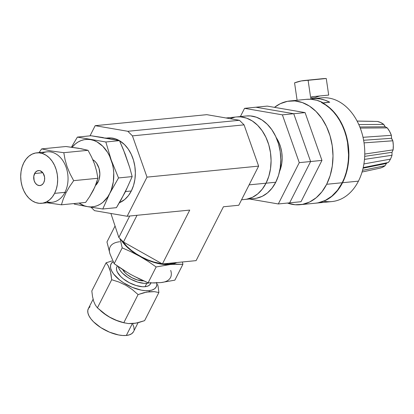 <?xml version="1.0" encoding="UTF-8"?>
<svg xmlns="http://www.w3.org/2000/svg" width="414" height="414" viewBox="0 0 414 414"><rect width="100%" height="100%" fill="white"/><g stroke="black" fill="none" stroke-linecap="round" stroke-linejoin="round"><path stroke-width="0.62" d="M266.042 183.19L249.119 184.861L266.042 183.19A41.462 30.108 -95.6 0 0 266.461 138.473A41.462 30.108 -95.6 0 0 236.772 116.919A41.462 30.108 84.4 0 1 266.461 138.473A41.462 30.108 84.4 0 1 266.042 183.19L262.295 189.136L257.725 193.897L252.509 197.281L246.842 199.165L244.783 199.455L246.842 199.165L252.509 197.281L257.725 193.897L262.295 189.136L266.042 183.19A41.462 30.108 84.4 0 1 244.912 199.439A41.462 30.108 -95.6 0 0 266.042 183.19L275.765 182.232L266.042 183.19L268.815 176.281L266.042 183.19M223.425 206.767L238.774 205.256L258.626 166.117L147.006 177.13L127.15 216.263L189.736 210.089L162.407 263.956L196.101 260.629L223.425 206.767L238.774 205.256L258.626 166.117L244.063 124.857L132.439 135.87L147.006 177.13L258.626 166.117L244.063 124.857L239.452 120.283L127.828 131.29L132.439 135.87L244.063 124.857L239.452 120.283L206.798 114.668L95.173 125.68L127.828 131.29L239.452 120.283L206.798 114.668L95.173 125.68L90.014 135.849L95.173 125.68L127.828 131.29L132.439 135.87L147.006 177.13L127.15 216.263L94.495 210.654L91.059 207.243L94.495 210.654L127.15 216.263L189.736 210.089L162.407 263.956L123.45 242.03L137.018 215.29L123.45 242.03L118.839 237.455L110.895 213.474L118.839 237.455L129.717 216.01L118.839 237.455L123.45 242.03L162.407 263.956L196.101 260.629L223.425 206.767M230.075 118.668L234.847 117.198L230.075 118.668M236.653 116.929L240.746 116.888L246.646 118.166L252.323 120.986L257.56 125.23L262.155 130.741L265.928 137.308L268.743 144.677L270.482 152.564L271.082 160.668L270.518 168.679L268.815 176.281L270.518 168.679L271.082 160.668L270.482 152.564L268.743 144.677L265.928 137.308L262.155 130.741L257.56 125.23L252.323 120.986L246.646 118.166L240.746 116.888L236.653 116.929M241.553 199.771L254.641 198.482A41.462 30.108 -95.6 0 0 275.765 182.232A41.462 30.108 -95.6 0 0 276.19 137.515A41.462 30.108 -95.6 0 0 246.501 115.961L226.049 117.98M246.377 115.972L250.47 115.93L256.369 117.209L262.052 120.024L267.284 124.272L271.879 129.784L275.657 136.351L278.467 143.72L280.206 151.607L280.806 159.711L280.247 167.717L278.544 175.324L275.765 182.232L272.019 188.179L267.449 192.934L262.233 196.324L256.566 198.202L254.506 198.492M276.045 137.334L278.632 141.836L280.563 146.892L281.753 152.3L282.167 157.858L281.779 163.349L279.564 171.448A28.431 20.643 -95.6 0 0 276.226 137.603M278.306 203.957L289.655 202.839L278.306 203.957L299.265 162.65L282.389 114.844L244.555 108.344L240.384 116.562L244.555 108.344L255.899 107.221L244.555 108.344L282.389 114.844L293.733 113.721L282.389 114.844L299.265 162.65L310.614 161.532L299.265 162.65L278.306 203.957L249.43 198.994L278.306 203.957M255.899 107.221L293.733 113.721L310.614 161.532L289.655 202.839L301.004 201.721L289.655 202.839L310.614 161.532L289.655 202.839L310.614 161.532L293.733 113.721L310.614 161.532L321.957 160.409L310.614 161.532L293.733 113.721L255.899 107.221L293.733 113.721L305.082 112.603L293.733 113.721L255.899 107.221L267.247 106.103L255.899 107.221M267.247 106.103L305.082 112.603L321.957 160.409L301.004 201.721L321.957 160.409L305.082 112.603L267.247 106.103M373.237 121.338L357.091 121.048L373.283 121.374M387.281 162.795L386.35 163.478L363.068 168.219L386.35 163.478L385.061 165.745L362.535 170.361L385.072 165.719M363.207 167.603L388.337 162.479A23.691 17.202 -95.6 0 0 390.433 159.136L363.911 163.934L390.433 159.136A23.691 17.202 -95.6 0 0 392.001 155.26L364.48 159.385L392.001 155.26L392.017 152.305L364.693 156.363L392.017 152.305L392.001 155.26A23.691 17.202 -95.6 0 1 390.433 159.136A23.691 17.202 -95.6 0 1 388.337 162.479L363.207 167.603M393.119 149.863L393.3 145.34L392.839 140.796A23.691 17.202 -95.6 0 1 393.119 149.863L364.765 154.055L393.119 149.863L392.017 152.305M392.089 139.647L391.577 138.286L363.632 140.268L391.577 138.286L391.38 135.326L391.577 138.286L392.839 140.796L364.051 142.871L392.824 140.781M384.383 125.721L383.778 124.428L358.809 124.578L383.778 124.428L385.206 126.772L387.261 127.885L389.569 131.352L391.38 135.326L363.026 137.303L391.38 135.326A23.691 17.202 -95.6 0 0 387.261 127.885L360.258 128.086L387.24 127.879M385.206 126.772L359.818 126.958L385.206 126.772M304.544 80.476A71.073 51.61 84.4 0 1 308.109 80.295L326.263 78.505A71.073 51.61 -95.6 0 0 322.697 78.686L304.544 80.476A71.073 51.61 84.4 0 0 294.561 82.862L297.102 100.255L294.561 82.862L301.242 80.953L308.109 80.295L310.883 99.262A52.123 37.85 -95.6 0 0 306.401 99.339L289.867 100.969A52.123 37.85 84.4 0 1 327.189 128.066A52.123 37.85 84.4 0 1 326.662 184.282L342.223 182.745A52.123 37.85 -95.6 0 0 321.518 102.568L322.49 102.47A52.123 37.85 -95.6 0 0 310.883 99.262L316.746 100.255L322.49 102.47L322.584 103.122L322.49 102.47L321.518 102.568L325.673 105.006L329.622 108.07L333.317 111.723L336.701 115.91L339.728 120.577L342.362 125.665L344.562 131.093L346.306 136.801L347.563 142.706L348.562 154.779L348.288 160.782L347.501 166.661L346.218 172.333L344.453 177.72L342.223 182.745L326.662 184.282L321.952 191.76L316.208 197.742L309.646 201.996L302.525 204.361L295.11 204.749L287.456 203.057A52.123 37.85 84.4 0 0 300.103 204.707A52.123 37.85 84.4 0 0 326.662 184.282L330.155 175.598L332.292 166.035L332.996 155.969L332.245 145.785L330.056 135.864L326.522 126.601L321.776 118.347L316.001 111.418L309.418 106.077L302.277 102.537L294.861 100.928L287.445 101.316L280.325 103.681L274.492 107.35M274.498 107.35A52.123 37.85 84.4 0 1 289.867 100.969M317.3 98.62A52.123 37.85 84.4 0 1 357.737 122.311A52.123 37.85 84.4 0 1 358.436 181.146A52.123 37.85 -95.6 0 0 358.969 124.935A52.123 37.85 -95.6 0 0 321.647 97.833L312.886 98.698A52.123 37.85 84.4 0 1 329.725 102.217L322.594 102.92A52.123 37.85 84.4 0 1 342.549 182.714L358.436 181.146L342.549 182.714A52.123 37.85 84.4 0 1 315.991 203.145A52.123 37.85 84.4 0 1 315.861 203.155M315.82 203.16L318.413 202.793L325.533 200.428L332.095 196.174L337.84 190.192L342.549 182.714L344.753 177.746L346.508 172.426L347.791 166.826L348.883 155.079L348.671 149.097L346.761 137.288L342.952 126.218L340.396 121.147L337.451 116.474L334.15 112.266L330.543 108.572L326.672 105.441L322.625 103.143L329.725 102.217L325.006 100.167L320.167 98.941L315.297 98.568L311.804 98.827A52.123 37.85 84.4 0 1 312.886 98.698M315.499 203.191L318.087 202.829L325.207 200.459L331.769 196.205L337.514 190.223L342.223 182.745A52.123 37.85 -95.6 0 1 315.665 203.176L300.103 204.707M315.991 203.145L331.878 201.577A52.123 37.85 -95.6 0 0 358.436 181.146A52.123 37.85 84.4 0 1 323.82 201.194M377.397 121.447L357.116 121.1L377.397 121.447A23.691 17.202 -95.6 0 1 383.778 124.428L380.673 122.523L377.397 121.447M362.059 172.033L379.783 168.198A23.691 17.202 -95.6 0 0 385.061 165.745L382.07 167.473L379.721 168.213M322.584 78.696L308.109 80.295L310.883 99.262L306.262 99.35M311.685 97.999L315.142 97.657L311.685 97.999M326.263 78.505L328.69 95.091L311.504 96.788L311.882 99.344L311.504 96.788L328.69 95.091L326.263 78.505M320.027 95.944A54.493 39.568 -95.6 0 0 315.142 97.657M41.99 153.366A25.352 18.407 84.4 0 1 63.658 161.941A25.352 18.407 84.4 0 1 64.967 192.339L65.94 192.888L69.459 186.761L73.676 180.654L70.064 173.864L67.146 166.863L65.076 159.737L63.808 152.699L51.16 150.96L41.685 148.895L65.909 146.509L78.556 148.248L88.032 150.308L91.639 157.097L94.563 164.099L96.633 171.225L97.901 178.263L96.038 184.142L93.378 190.181L89.833 196.355L85.646 202.42L61.422 204.806L85.646 202.42M41.674 203.3A25.352 18.407 84.4 0 1 23.526 190.119A25.352 18.407 84.4 0 1 23.784 162.78L22.082 167.002L21.042 171.655L20.7 176.55L21.067 181.503L22.128 186.326L23.852 190.833L26.16 194.849L28.964 198.218L32.168 200.816L35.64 202.539L39.247 203.321L42.854 203.129L46.316 201.98L49.509 199.91L52.304 197.002L54.591 193.364L64.967 192.339L54.591 193.364A25.352 18.407 84.4 0 1 41.674 203.3L52.05 202.275A25.352 18.407 -95.6 0 0 64.967 192.339L65.94 192.888L63.27 198.979L61.422 204.806L47.082 202.767L61.422 204.806L63.27 198.979L65.94 192.888L69.459 186.761L73.676 180.654L70.064 173.864L67.146 166.863L65.076 159.737L63.808 152.699L88.032 150.308L81.263 148.74L65.909 146.509L41.685 148.895L39.045 152.611L41.685 148.895L51.16 150.96L63.808 152.699L88.032 150.308L91.639 157.097L94.563 164.099L96.633 171.225L97.901 178.263L94.822 187.138L89.538 196.816M98.071 182.036L96.731 182.17L98.071 182.036L95.51 185.493A14.738 10.702 -95.6 0 0 98.071 182.036A14.738 10.702 -95.6 0 0 92.829 159.701L95.054 161.434L96.69 163.395L99.029 168.348L99.862 174.03L99.06 179.583L98.071 182.036M34.61 173.528A7.535 5.47 84.4 0 1 38.45 170.573A7.535 5.47 84.4 0 1 43.843 174.491A7.535 5.47 84.4 0 1 43.765 182.615L43.087 183.697L41.307 185.177L39.206 185.576L37.1 184.83L35.314 183.06L34.119 180.525L33.793 176.167L35.288 172.447L37.069 170.966L39.17 170.568L40.241 170.801L43.061 173.088L44.572 177.052L44.577 179.981L43.765 182.615A7.535 5.47 84.4 0 1 39.925 185.57A7.535 5.47 84.4 0 1 34.533 181.653A7.535 5.47 84.4 0 1 34.61 173.528L42.792 172.721L34.61 173.528M131.316 190.983L125.494 191.558L131.316 190.983L133.541 185.456L134.902 179.371L135.352 172.964L134.871 166.48L133.479 160.171L131.228 154.277L128.211 149.024L124.536 144.615L119.506 140.698A33.167 24.084 -95.6 0 1 131.316 190.983A33.167 24.084 -95.6 0 1 119.367 202.751L124.666 199.543L128.324 195.739L131.316 190.983M103.36 137.619L91.023 135.751L119.48 140.641L105.839 141.986L77.382 137.096L91.023 135.751L77.382 137.096L72.031 146.183M125.163 154.572L129.706 167.535L132.175 176.597L118.528 177.942L111.221 160.058L105.839 141.986L119.48 140.641L123.356 149.557L128.029 162.697M126.855 188.349L121.054 199.833L116.412 207.662L102.77 209.008L109.689 193.571L118.528 177.942L132.175 176.597L125.251 192.039L116.412 207.662L102.77 209.008L111.294 189.881L113.348 181.72L113.746 172.969L113.317 168.565L112.468 164.234L109.601 156.104L107.624 152.445L102.765 146.24L96.974 141.873L93.854 140.475L90.65 139.637L87.421 139.368L84.218 139.684L81.103 140.563L78.122 142.007L75.332 143.984L72.077 147.27A33.855 24.586 84.4 0 1 90.65 139.637A33.855 24.586 84.4 0 1 111.221 160.058A33.855 24.586 84.4 0 1 109.689 193.571A33.855 24.586 84.4 0 1 87.582 206.658L102.77 209.008L87.582 206.658L90.811 206.928L94.014 206.612L97.13 205.727L100.11 204.288L102.9 202.311L107.733 196.909L118.528 177.942L111.221 160.058L105.839 141.986L77.382 137.096L71.472 147.187M74.313 204.123L87.582 206.658A33.855 24.586 84.4 0 1 79.069 203.067L84.378 205.82L87.582 206.658L74.313 204.123L74.059 203.564L74.313 204.123M102.982 137.836L106.212 138.1L109.415 138.938M73.676 180.654L97.901 178.263L73.676 180.654M54.591 193.364L56.294 189.141L57.334 184.489L57.675 179.593L57.308 174.641L56.247 169.818L54.524 165.31L52.216 161.294L49.411 157.925L46.208 155.328L42.735 153.61L39.128 152.828L35.521 153.014L32.059 154.163L28.866 156.233L26.072 159.142L23.784 162.78A25.352 18.407 84.4 0 1 36.701 152.844A25.352 18.407 84.4 0 1 54.85 166.024A25.352 18.407 84.4 0 1 54.591 193.364M106.326 138.121L107.904 137.965A33.167 24.084 -95.6 0 1 119.361 140.615L115.801 138.964L111.081 137.94L107.806 137.976M46.761 201.758A25.352 18.407 84.4 0 0 64.967 192.339A25.352 18.407 -95.6 0 0 65.226 165A25.352 18.407 -95.6 0 0 47.072 151.819L36.701 152.844M108.954 138.581L119.48 140.641L125.137 154.034L129.706 167.535L132.175 176.597L125.251 192.034M157.677 284.49L158.189 286.98L157.677 284.49M156.74 282.897A25.352 11.504 -153.1 0 1 149.066 290.644L149.433 291.679L154.417 291.663L158.883 292.522L158.189 286.98M107.024 262.476L106.093 262.812L91.82 290.949L92.513 296.496L93.678 301.283L95.344 305.04L97.419 307.85L95.344 305.04L93.678 301.283L92.513 296.496L91.82 290.949L106.093 262.812L108.168 265.628L110.481 271.667L111.692 279.719L97.419 307.85L106.393 315.137L109.694 317.16L116.603 320.4L123.812 322.703L128.242 323.562L135.958 323.158L144.61 320.653L158.883 292.522L144.61 320.653L138.757 322.527L133.261 323.546L128.242 323.562L123.812 322.703L116.603 320.4L109.694 317.16L103.262 312.896L97.419 307.85L111.692 279.719L118.901 282.022L125.809 285.262L132.242 289.526L138.085 294.571L123.812 322.703L138.085 294.571L146.716 292.067L154.417 291.663M122.699 269.592A14.738 6.686 26.9 0 0 143.674 280.899L137.225 279.905L131.973 277.732L127.238 274.673L125.297 272.961L122.637 269.483M93.098 299.281L88.322 308.694A25.352 11.504 26.9 0 0 99.091 326.444A25.352 11.504 26.9 0 0 126.332 335.454L132.335 323.624L126.332 335.454L122.653 335.495L118.523 334.947L109.555 332.188L100.799 327.598L93.585 321.875L90.909 318.858L89.005 315.892L87.949 313.093L87.768 310.562L88.482 308.399L90.055 306.691M124.169 322.801L124.169 322.801A25.352 11.504 -153.1 0 1 101.28 311.307A25.352 11.504 26.9 0 0 101.29 311.312M162.562 263.941A33.167 15.049 26.9 0 0 169.673 264.106L170.138 263.19L169.673 264.106L162.557 263.941M122.151 240.741A33.167 15.049 26.9 0 0 162.329 263.909L153.672 261.979L147.726 259.832L141.847 257.073L136.263 253.823L131.191 250.196L126.824 246.335L122.151 240.741M149.102 282.845L146.815 283.311A18.811 8.534 -153.1 0 1 129.37 278.405A18.811 8.534 -153.1 0 1 118.311 266.652L119.113 268.795L120.526 270.994L122.508 273.235L127.864 277.478L131.031 279.326L137.733 282.105L144.082 283.342L146.815 283.311L145.091 286.7L146.815 283.311A18.811 8.534 -153.1 0 0 149.076 282.855M117.328 265.964L116.888 266.844A18.811 8.534 26.9 0 0 124.878 280.014A18.811 8.534 26.9 0 0 145.091 286.7L147.384 286.234L149.149 285.349L150.318 284.082L150.846 282.477M134.493 276.417L148.114 282.798L156.15 266.958L148.083 261.358L139.746 256.287L148.083 261.358L156.15 266.958L170.092 264.52A33.855 15.365 -153.1 0 1 139.746 256.287A33.855 15.365 -153.1 0 1 120.784 239.385L123.864 243.696L129.235 249.031L135.989 254.025L139.746 256.287L131.109 251.805L122.202 247.851L114.166 263.697L122.202 247.851L120.024 238.63L122.202 247.851L131.109 251.805L147.684 260.158L155.752 262.926L163.395 264.417L182.9 264.318L174.863 280.164L160.922 282.596L154.381 282.964L148.114 282.798L156.15 266.958L172.938 264.049L176.716 262.543A33.855 15.365 -153.1 0 1 170.092 264.52L176.628 264.158L182.9 264.318L182.424 261.979L182.9 264.318L174.863 280.164L160.922 282.596L151.213 282.938L148.114 282.798L139.213 278.845L130.576 274.363L122.239 269.291L114.166 263.697L110 253.942L106.967 241.952L115.004 226.111L106.967 241.952L109.446 251.552M115.076 226.091L115.216 226.515L115.076 226.091M175.194 262.693L169.673 264.106A33.167 15.049 26.9 0 0 175.194 262.693M163.768 282.125L160.922 282.596A33.855 15.365 26.9 0 0 170.697 270.404M111.071 256.468L114.166 263.697L126.819 272.101M111.904 260.949L106.093 262.812L108.168 265.628L109.834 269.385L110.999 274.166L111.692 279.719L118.901 282.022L125.809 285.262L132.242 289.526L138.085 294.571L143.896 292.703L149.433 291.679L149.066 290.644L145.386 290.685L141.257 290.136L132.289 287.378L123.532 282.788L119.656 280.014L113.643 274.047L111.744 271.082L110.683 268.282L110.502 265.752L111.216 263.589L113.125 261.648A25.352 11.504 -153.1 0 0 119.361 279.781A25.352 11.504 -153.1 0 0 149.066 290.644L152.155 290.017L154.531 288.827L156.109 287.119L156.818 284.956L156.642 282.426M117.007 266.621L116.479 268.225L116.608 270.104L117.395 272.184L120.79 276.624L123.268 278.813L129.313 282.715L136.015 285.494L142.364 286.731L145.091 286.7A18.811 8.534 26.9 0 0 150.437 283.864L150.913 282.928M132.847 324.436L133.908 327.236L134.084 329.767M133.375 331.93L131.797 333.637L129.422 334.828L126.332 335.454A25.352 11.504 26.9 0 0 133.536 331.635L138.064 322.703M100.623 310.754L101.792 311.758A25.352 11.504 26.9 0 0 123.108 322.568L125.018 323.018M119.775 241.75A33.855 15.365 26.9 0 0 110 253.942"/></g></svg>
